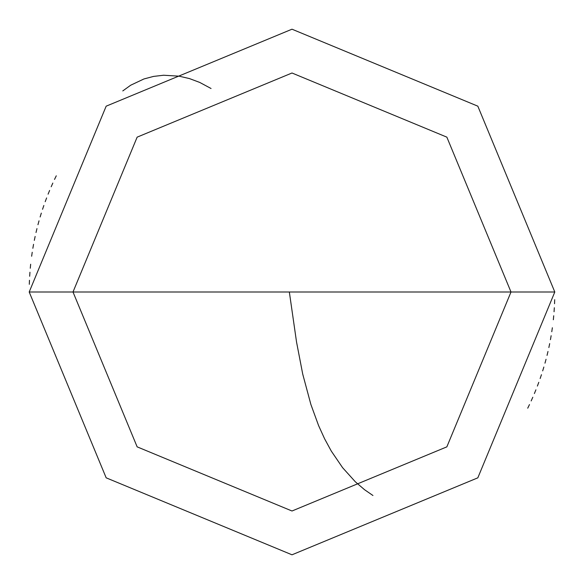 <?xml version="1.0" encoding="UTF-8"?>
<svg xmlns="http://www.w3.org/2000/svg" width="584" height="584" viewBox="0 0 584 584"><rect width="100%" height="100%" fill="white"/><g stroke="black" fill="none" stroke-linecap="round" stroke-linejoin="round"><path stroke-width="0.88" d="M292 292L511 292L446.855 446.855L292 511L137.145 446.855L73 292L554.8 292L477.829 106.171L292 29.2L106.171 106.171L29.2 292L73 292L137.145 137.145L292 73L446.855 137.145L511 292L446.855 137.145L292 73L137.145 137.145L73 292L292 292M554.8 292L477.829 106.171L292 29.2L106.171 106.171L29.2 292L73 292L137.145 446.855L292 511L446.855 446.855L511 292L554.8 292L477.829 477.829L292 554.8L106.171 477.829L29.2 292L106.171 477.829L292 554.8L477.829 477.829L554.8 292M289.394 292.343L296.541 342.034L302.724 374.11L310.878 404.449L318.601 425.612L324.594 438.774L331.281 451.074L342.596 467.682L355.349 481.815L364.562 489.721L372.942 495.495M527.724 408.187L529.476 404.566M531.17 400.916L532.805 397.244M534.389 393.543L535.915 389.82M537.382 386.075L538.798 382.308M540.149 378.52L541.448 374.709M542.682 370.884L543.857 367.037M544.981 363.168L546.04 359.291M547.04 355.393L547.982 351.48M548.858 347.553L549.683 343.618M550.442 339.669L551.143 335.705M551.778 331.734L552.354 327.748M553.333 319.762L553.727 315.762M554.055 311.754L554.326 307.739M554.537 303.724L554.691 299.702M211.058 88.505L199.735 82.432L189.457 78.585L179.069 76.168L163.593 75.241L153.57 76.409L143.963 78.95L130.685 85.22L122.793 90.921M56.276 175.813L54.524 179.434M52.83 183.084L51.195 186.756M49.611 190.457L48.085 194.18M46.618 197.925L45.202 201.692M43.851 205.48L42.552 209.291M41.318 213.116L40.143 216.963M39.019 220.832L37.96 224.709M36.96 228.607L36.018 232.52M35.142 236.447L34.317 240.382M33.558 244.331L32.857 248.295M32.222 252.266L31.646 256.252M30.667 264.238L30.273 268.238M29.945 272.246L29.674 276.261M29.463 280.276L29.309 284.298"/></g></svg>

